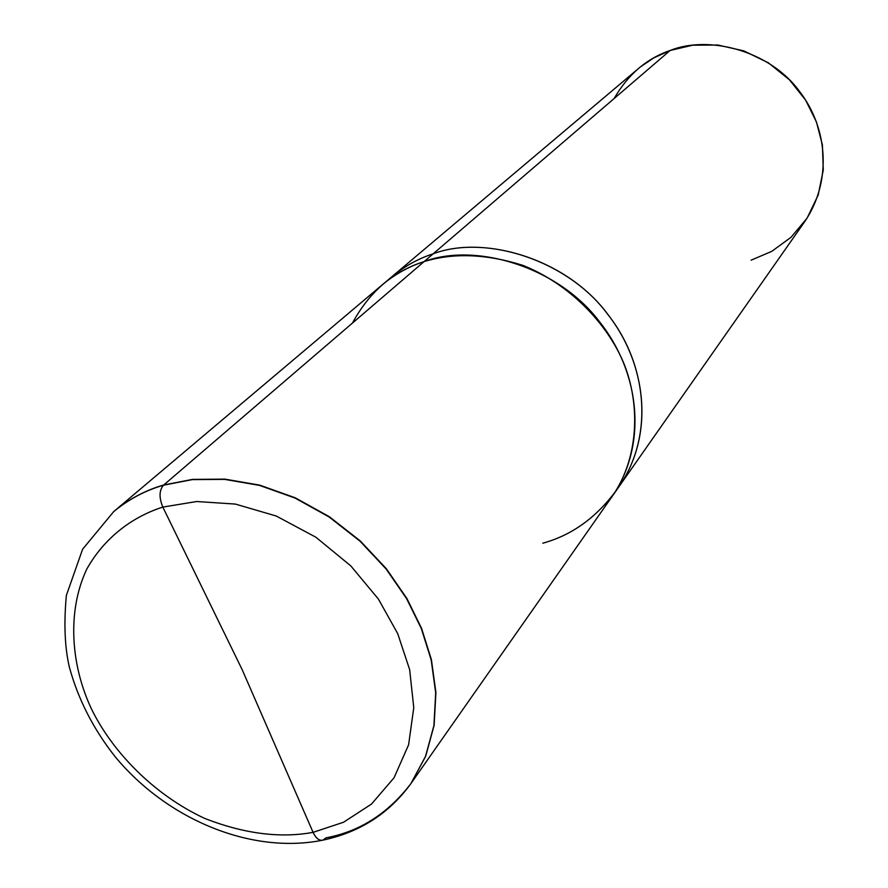 <?xml version="1.0" encoding="UTF-8"?>
<svg xmlns="http://www.w3.org/2000/svg" width="888" height="888" viewBox="0 0 888 888"><rect width="100%" height="100%" fill="white"/><g stroke="black" fill="none" stroke-linecap="round" stroke-linejoin="round"><path stroke-width="1.33" d="M113.575 511.699L113.72 511.588C128.938 499.056 145.621 490.187 163.769 484.981L192.541 479.387L224.942 479.132L259.74 485.137L295.216 497.791L329.37 516.738L360.262 540.925L386.369 568.764L406.848 598.412L421.534 628.282L431.401 659.662L435.908 692.529L434.121 725.274L425.729 756.11L411.089 783.338L425.729 756.11L434.121 725.274L435.908 692.529L431.401 659.662L421.534 628.282L406.848 598.412L386.369 568.764L360.262 540.925L329.37 516.738L295.216 497.791L259.74 485.137L224.942 479.132L192.541 479.387L163.492 485.214C145.343 490.42 128.66 499.289 113.442 511.821C128.66 499.289 145.343 490.42 163.492 485.214L192.274 479.62L224.675 479.376L259.485 485.381L294.971 498.024L329.126 516.983L360.029 541.181L386.147 569.019L406.626 598.679L421.323 628.56L431.191 659.939L435.697 692.807L433.921 725.563L425.519 756.398L410.878 783.638L425.519 756.398L433.921 725.563L435.697 692.807L431.191 659.939L421.323 628.56L406.626 598.679L386.147 569.019L360.029 541.181L329.126 516.983L294.971 498.024L259.485 485.381L224.675 479.376L192.274 479.62L163.492 485.214C159.152 490.287 158.93 497.58 162.826 507.081C131.746 517.005 104.096 538.184 86.802 569.053C66.389 612.309 71.318 666.389 91.564 709.157C112.399 751.77 154.024 795.004 204.95 818.525C244.322 833.799 280.364 838.416 313.076 832.345C280.364 838.416 244.322 833.799 204.95 818.525C154.024 795.004 112.399 751.77 91.564 709.157C71.318 666.389 66.389 612.309 86.802 569.053C104.096 538.184 131.746 517.005 162.826 507.081L242.147 669.619L313.076 832.345C315.884 838.283 319.158 840.88 322.877 840.148C319.158 840.88 315.884 838.283 313.076 832.345L343.545 822.244L371.484 804.073L394.017 777.821L408.591 744.821L413.775 707.692L409.646 669.63L397.713 633.632L378.454 599.145L350.838 565.934L315.928 537.251L276.268 516.028L235.364 504.073L196.692 501.52L162.826 507.081L196.692 501.52L235.364 504.073L276.268 516.028L315.928 537.251L350.838 565.934L378.454 599.145L397.713 633.632L409.646 669.63L413.775 707.692L408.591 744.821L394.017 777.821L371.484 804.073L343.545 822.244L313.076 832.345L242.147 669.619L162.826 507.081C158.93 497.58 159.152 490.287 163.492 485.214L424.087 261.605C393.273 271.306 369.397 291.808 352.436 323.088M325.963 837.839C359.673 831.612 387.978 813.541 410.878 783.638C389.21 813.452 359.873 832.289 322.877 840.148L325.963 837.839M424.087 261.605C474.891 242.246 558.064 266.322 599.766 322.078C639.216 371.739 648.14 442.69 612.986 495.238C648.14 442.69 639.205 371.739 599.755 322.078C558.064 266.322 474.891 242.258 424.087 261.605L163.769 484.981C145.621 490.187 128.938 499.056 113.72 511.588L382.506 284.615C395.371 274.004 409.224 266.333 424.087 261.605C453.402 252.614 486.313 253.857 522.832 265.357C570.085 284.171 607.725 324.142 624.064 363.891C639.882 403.785 638.738 453.546 615.673 491.231C595.77 518.004 571.472 535.331 542.779 543.212C571.472 535.342 595.77 518.015 615.673 491.242C638.75 453.546 639.882 403.785 624.064 363.88C607.725 324.142 570.085 284.171 522.832 265.346C486.313 253.846 453.402 252.603 424.087 261.605M616.416 490.065C654.623 439.416 647.774 366.211 609.201 316.217C568.664 259.496 484.437 234.121 433.144 253.835L424.109 261.594L433.144 253.835C483.527 234.599 565.911 258.341 607.148 313.542C646.164 362.704 654.933 433.011 620.024 485.181C654.944 433.011 646.164 362.704 607.148 313.542C565.911 258.341 483.527 234.587 433.144 253.835L433.144 253.835C483.716 234.499 566.466 258.563 607.57 314.075C646.497 363.403 654.9 434.299 619.325 486.18M383.45 283.827L391.897 276.701C404.662 266.167 418.415 258.552 433.144 253.835L670.129 50.483C708.879 34.799 769.94 50.749 799.422 91.264C827.394 127.306 832.489 180.242 804.983 221.279L613.686 494.228M751.093 260.184L771.761 251.359L791.053 237.274L807.081 218.159L818.159 195.127L823.276 170.041L822.41 145.01L816.416 121.889L805.66 100.211L789.476 79.842L768.375 62.815L743.789 50.871L717.837 45.022L692.696 45.199L670.129 50.483L433.144 253.835C416.516 259.13 401.254 268.098 387.357 280.73M390.964 277.489C403.962 266.544 418.026 258.663 433.144 253.835L433.144 253.835C418.403 258.541 404.662 266.167 391.897 276.69L390.964 277.489M391.897 276.69L640.237 67.044L653.646 57.975L670.129 50.483C646.686 58.475 628.016 74.503 614.096 98.568M411.089 783.338L612.986 495.238M322.133 840.303C250.694 854.445 166.722 819.18 115.085 756.632C93.407 729.137 78.177 699.356 69.408 667.288C64.769 647.685 63.758 623.742 66.356 595.46L82.595 549.239L113.72 511.588"/></g></svg>
